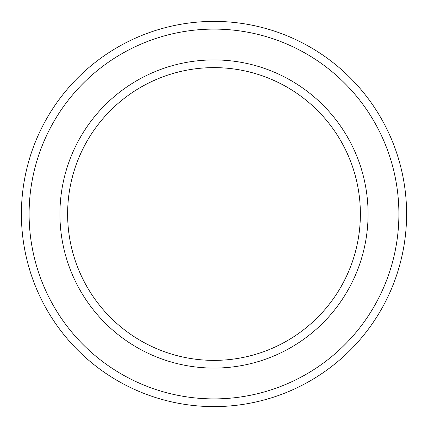 <?xml version="1.0" encoding="UTF-8"?>
<svg xmlns="http://www.w3.org/2000/svg" width="428" height="428" viewBox="0 0 428 428"><rect width="100%" height="100%" fill="white"/><g stroke="black" fill="none" stroke-linecap="round" stroke-linejoin="round"><path stroke-width="0.64" d="M360.376 214A146.376 146.376 0 0 0 214 67.624A146.376 146.376 0 0 0 67.624 214A146.376 146.376 0 0 0 214 360.376A146.376 146.376 0 0 0 360.376 214M59.92 214A154.08 154.08 0 0 1 214 59.92A154.08 154.08 0 0 1 368.08 214A154.08 154.08 0 0 1 214 368.08A154.08 154.08 0 0 1 59.92 214M398.896 214A184.896 184.896 0 0 0 214 29.104A184.896 184.896 0 0 0 29.104 214A184.896 184.896 0 0 0 214 398.896A184.896 184.896 0 0 0 398.896 214M21.4 214A192.6 192.6 0 0 1 214 21.4A192.6 192.6 0 0 1 406.6 214A192.6 192.6 0 0 1 214 406.6A192.6 192.6 0 0 1 21.4 214"/></g></svg>
